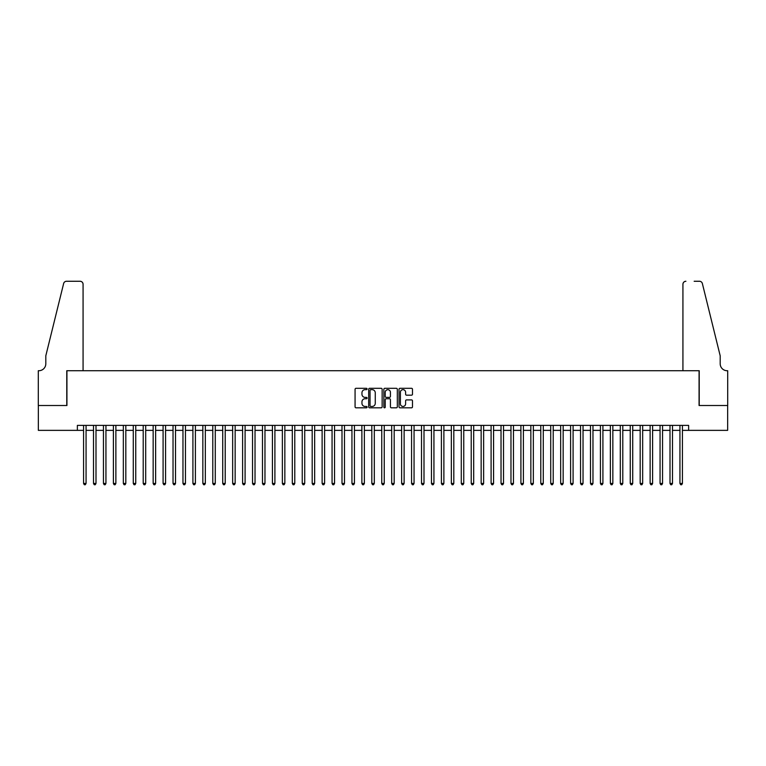 <?xml version="1.0" encoding="UTF-8"?>
<svg xmlns="http://www.w3.org/2000/svg" width="766" height="766" viewBox="0 0 766 766"><rect width="100%" height="100%" fill="white"/><g stroke="black" fill="none" stroke-linecap="round" stroke-linejoin="round"><path stroke-width="1.15" d="M367.096 388.984A0.68 0.68 0 0 0 366.416 388.305L356.046 388.305A0.977 0.977 0 0 0 355.07 389.281L355.07 406.842A0.977 0.977 0 0 0 356.046 407.818L366.416 407.818A0.68 0.68 0 0 0 367.096 407.129A0.68 0.68 0 0 0 366.416 406.449L365.076 406.449A3.121 3.121 0 0 1 361.954 403.328L361.954 401.863A3.121 3.121 0 0 1 365.076 398.741L366.416 398.741A0.68 0.68 0 0 0 367.096 398.061A0.68 0.68 0 0 0 366.416 397.372L365.076 397.372A3.121 3.121 0 0 1 361.954 394.251L361.954 392.786A3.121 3.121 0 0 1 365.076 389.664L366.416 389.664A0.68 0.68 0 0 0 367.096 388.984M411.514 395.179A0.977 0.977 0 0 0 412.491 394.203L412.491 389.281A0.977 0.977 0 0 0 411.514 388.305L399.996 388.305A0.977 0.977 0 0 0 399.029 389.281L399.029 406.842A0.977 0.977 0 0 0 399.996 407.818L411.514 407.818A0.977 0.977 0 0 0 412.491 406.842L412.491 400.886A0.977 0.977 0 0 0 411.514 399.909L406.583 399.909A0.977 0.977 0 0 0 405.607 400.886L405.607 403.835A2.614 2.614 0 0 1 403.002 406.449A2.614 2.614 0 0 1 400.388 403.835L400.388 392.278A2.614 2.614 0 0 1 403.002 389.664A2.614 2.614 0 0 1 405.607 392.278L405.607 394.203A0.977 0.977 0 0 0 406.583 395.179L411.514 395.179M77.366 430.358L38.348 430.358L38.348 405.511L66.929 405.511L66.929 370.725L699.071 370.725L699.071 405.511L727.652 405.511L727.652 430.358L688.634 430.358L688.634 425.389L77.366 425.389L77.366 430.358L83.571 430.358M382.148 389.281A0.977 0.977 0 0 0 381.171 388.305L369.662 388.305A0.977 0.977 0 0 0 368.685 389.281L368.685 406.842A0.977 0.977 0 0 0 369.662 407.818L381.171 407.818A0.977 0.977 0 0 0 382.148 406.842L382.148 389.281M384.829 388.305L396.338 388.305A0.977 0.977 0 0 1 397.315 389.281L397.315 406.842A0.977 0.977 0 0 1 396.338 407.818L391.416 407.818A0.977 0.977 0 0 1 390.44 406.842L390.44 399.718A0.977 0.977 0 0 0 389.463 398.741L386.198 398.741A0.977 0.977 0 0 0 385.221 399.718L385.221 407.129A0.68 0.68 0 0 1 384.532 407.818A0.68 0.68 0 0 1 383.852 407.129L383.852 389.281A0.977 0.977 0 0 1 384.829 388.305M86.06 430.358L93.509 430.358M95.999 430.358L103.448 430.358M105.938 430.358L113.397 430.358M115.877 430.358L123.336 430.358M125.816 430.358L133.274 430.358M135.754 430.358L143.213 430.358M145.693 430.358L153.152 430.358M155.632 430.358L163.091 430.358M165.571 430.358L173.03 430.358M175.51 430.358L182.969 430.358M185.458 430.358L192.908 430.358M195.397 430.358L202.846 430.358M205.336 430.358L212.785 430.358M215.275 430.358L222.724 430.358M225.214 430.358L232.663 430.358M235.152 430.358L242.602 430.358M245.091 430.358L252.541 430.358M255.03 430.358L262.479 430.358M264.969 430.358L272.428 430.358M274.908 430.358L282.367 430.358M284.847 430.358L292.306 430.358M294.786 430.358L302.244 430.358M304.724 430.358L312.183 430.358M314.663 430.358L322.122 430.358M324.602 430.358L332.061 430.358M334.541 430.358L342 430.358M344.489 430.358L351.939 430.358M354.428 430.358L361.878 430.358M364.367 430.358L371.816 430.358M374.306 430.358L381.755 430.358M384.245 430.358L391.694 430.358M394.184 430.358L401.633 430.358M404.122 430.358L411.572 430.358M414.061 430.358L421.511 430.358M424 430.358L431.459 430.358M433.939 430.358L441.398 430.358M443.878 430.358L451.337 430.358M453.817 430.358L461.276 430.358M463.756 430.358L471.214 430.358M473.694 430.358L481.153 430.358M483.633 430.358L491.092 430.358M493.572 430.358L501.031 430.358M503.521 430.358L510.97 430.358M513.459 430.358L520.909 430.358M523.398 430.358L530.848 430.358M533.337 430.358L540.786 430.358M543.276 430.358L550.725 430.358M553.215 430.358L560.664 430.358M563.154 430.358L570.603 430.358M573.092 430.358L580.542 430.358M583.031 430.358L590.49 430.358M592.97 430.358L600.429 430.358M602.909 430.358L610.368 430.358M612.848 430.358L620.307 430.358M622.787 430.358L630.246 430.358M632.726 430.358L640.185 430.358M642.664 430.358L650.123 430.358M652.603 430.358L660.062 430.358M662.552 430.358L670.001 430.358M672.491 430.358L679.94 430.358M682.429 430.358L688.634 430.358M370.734 389.664A0.68 0.68 0 0 0 370.045 390.354L370.045 405.769A0.68 0.68 0 0 0 370.734 406.449L372.142 406.449A3.121 3.121 0 0 0 375.263 403.328L375.263 392.786A3.121 3.121 0 0 0 372.142 389.664L370.734 389.664M390.44 392.326A2.614 2.614 0 0 0 387.826 389.712A2.614 2.614 0 0 0 385.221 392.326L385.221 396.395A0.977 0.977 0 0 0 386.198 397.372L389.463 397.372A0.977 0.977 0 0 0 390.44 396.395L390.44 392.326M86.06 425.389L86.06 483.442L83.571 483.442L83.571 425.389M86.06 483.442L85.313 484.734L84.317 484.734L83.571 483.442M83.073 370.725L83.073 284.253A2.978 2.978 0 0 0 80.095 281.266L66.527 281.266A2.978 2.978 0 0 0 63.635 283.535L45.807 355.817L45.807 363.764A6.961 6.961 0 0 1 38.846 370.725L38.3 370.725L38.3 405.511L66.776 405.511L66.776 370.725L83.073 370.725L83.073 284.253C82.891 282.453 81.895 281.457 80.095 281.266L71.841 281.266M63.635 283.535C64.392 281.907 64.392 281.907 63.635 283.535C64.392 281.907 64.392 281.907 63.635 283.535M45.807 363.764A6.961 6.961 0 0 1 38.846 370.725M682.927 370.725L682.927 284.253L682.927 370.725L699.224 370.725L699.224 405.511L727.7 405.511L727.7 370.725L727.154 370.725A6.961 6.961 0 0 1 720.193 363.764A6.961 6.961 0 0 0 727.154 370.725M714.726 333.65L702.365 283.535L720.193 355.817L720.193 363.764M694.159 281.266L699.473 281.266A2.978 2.978 0 0 1 702.365 283.535C701.608 281.907 701.608 281.907 702.365 283.535C701.608 281.907 701.608 281.907 702.365 283.535M685.905 281.266A2.978 2.978 0 0 0 682.927 284.253C683.109 282.453 684.105 281.457 685.905 281.266M95.999 425.389L95.999 483.442L93.509 483.442L93.509 425.389M95.999 483.442L95.252 484.734L94.256 484.734L93.509 483.442M105.938 425.389L105.938 483.442L103.448 483.442L103.448 425.389M105.938 483.442L105.191 484.734L104.195 484.734L103.448 483.442M115.877 425.389L115.877 483.442L113.397 483.442L113.397 425.389M115.877 483.442L115.13 484.734L114.134 484.734L113.397 483.442M125.816 425.389L125.816 483.442L123.336 483.442L123.336 425.389M125.816 483.442L125.069 484.734L124.073 484.734L123.336 483.442M135.754 425.389L135.754 483.442L133.274 483.442L133.274 425.389M135.754 483.442L135.007 484.734L134.021 484.734L133.274 483.442M145.693 425.389L145.693 483.442L143.213 483.442L143.213 425.389M145.693 483.442L144.946 484.734L143.96 484.734L143.213 483.442M155.632 425.389L155.632 483.442L153.152 483.442L153.152 425.389M155.632 483.442L154.885 484.734L153.899 484.734L153.152 483.442M165.571 425.389L165.571 483.442L163.091 483.442L163.091 425.389M165.571 483.442L164.834 484.734L163.838 484.734L163.091 483.442M175.51 425.389L175.51 483.442L173.03 483.442L173.03 425.389M175.51 483.442L174.772 484.734L173.777 484.734L173.03 483.442M185.458 425.389L185.458 483.442L182.969 483.442L182.969 425.389M185.458 483.442L184.711 484.734L183.716 484.734L182.969 483.442M195.397 425.389L195.397 483.442L192.908 483.442L192.908 425.389M195.397 483.442L194.65 484.734L193.654 484.734L192.908 483.442M205.336 425.389L205.336 483.442L202.846 483.442L202.846 425.389M205.336 483.442L204.589 484.734L203.593 484.734L202.846 483.442M215.275 425.389L215.275 483.442L212.785 483.442L212.785 425.389M215.275 483.442L214.528 484.734L213.532 484.734L212.785 483.442M225.214 425.389L225.214 483.442L222.724 483.442L222.724 425.389M225.214 483.442L224.467 484.734L223.471 484.734L222.724 483.442M235.152 425.389L235.152 483.442L232.663 483.442L232.663 425.389M235.152 483.442L234.406 484.734L233.41 484.734L232.663 483.442M245.091 425.389L245.091 483.442L242.602 483.442L242.602 425.389M245.091 483.442L244.344 484.734L243.349 484.734L242.602 483.442M255.03 425.389L255.03 483.442L252.541 483.442L252.541 425.389M255.03 483.442L254.283 484.734L253.287 484.734L252.541 483.442M264.969 425.389L264.969 483.442L262.479 483.442L262.479 425.389M264.969 483.442L264.222 484.734L263.226 484.734L262.479 483.442M274.908 425.389L274.908 483.442L272.428 483.442L272.428 425.389M274.908 483.442L274.161 484.734L273.165 484.734L272.428 483.442M284.847 425.389L284.847 483.442L282.367 483.442L282.367 425.389M284.847 483.442L284.1 484.734L283.104 484.734L282.367 483.442M294.786 425.389L294.786 483.442L292.306 483.442L292.306 425.389M294.786 483.442L294.039 484.734L293.052 484.734L292.306 483.442M304.724 425.389L304.724 483.442L302.244 483.442L302.244 425.389M304.724 483.442L303.978 484.734L302.991 484.734L302.244 483.442M314.663 425.389L314.663 483.442L312.183 483.442L312.183 425.389M314.663 483.442L313.916 484.734L312.93 484.734L312.183 483.442M324.602 425.389L324.602 483.442L322.122 483.442L322.122 425.389M324.602 483.442L323.865 484.734L322.869 484.734L322.122 483.442M334.541 425.389L334.541 483.442L332.061 483.442L332.061 425.389M334.541 483.442L333.804 484.734L332.808 484.734L332.061 483.442M344.489 425.389L344.489 483.442L342 483.442L342 425.389M344.489 483.442L343.743 484.734L342.747 484.734L342 483.442M354.428 425.389L354.428 483.442L351.939 483.442L351.939 425.389M354.428 483.442L353.681 484.734L352.686 484.734L351.939 483.442M364.367 425.389L364.367 483.442L361.878 483.442L361.878 425.389M364.367 483.442L363.62 484.734L362.624 484.734L361.878 483.442M374.306 425.389L374.306 483.442L371.816 483.442L371.816 425.389M374.306 483.442L373.559 484.734L372.563 484.734L371.816 483.442M384.245 425.389L384.245 483.442L381.755 483.442L381.755 425.389M384.245 483.442L383.498 484.734L382.502 484.734L381.755 483.442M394.184 425.389L394.184 483.442L391.694 483.442L391.694 425.389M394.184 483.442L393.437 484.734L392.441 484.734L391.694 483.442M404.122 425.389L404.122 483.442L401.633 483.442L401.633 425.389M404.122 483.442L403.376 484.734L402.38 484.734L401.633 483.442M414.061 425.389L414.061 483.442L411.572 483.442L411.572 425.389M414.061 483.442L413.314 484.734L412.319 484.734L411.572 483.442M424 425.389L424 483.442L421.511 483.442L421.511 425.389M424 483.442L423.253 484.734L422.257 484.734L421.511 483.442M433.939 425.389L433.939 483.442L431.459 483.442L431.459 425.389M433.939 483.442L433.192 484.734L432.196 484.734L431.459 483.442M443.878 425.389L443.878 483.442L441.398 483.442L441.398 425.389M443.878 483.442L443.131 484.734L442.135 484.734L441.398 483.442M453.817 425.389L453.817 483.442L451.337 483.442L451.337 425.389M453.817 483.442L453.07 484.734L452.084 484.734L451.337 483.442M463.756 425.389L463.756 483.442L461.276 483.442L461.276 425.389M463.756 483.442L463.009 484.734L462.022 484.734L461.276 483.442M473.694 425.389L473.694 483.442L471.214 483.442L471.214 425.389M473.694 483.442L472.948 484.734L471.961 484.734L471.214 483.442M483.633 425.389L483.633 483.442L481.153 483.442L481.153 425.389M483.633 483.442L482.896 484.734L481.9 484.734L481.153 483.442M493.572 425.389L493.572 483.442L491.092 483.442L491.092 425.389M493.572 483.442L492.835 484.734L491.839 484.734L491.092 483.442M503.521 425.389L503.521 483.442L501.031 483.442L501.031 425.389M503.521 483.442L502.774 484.734L501.778 484.734L501.031 483.442M513.459 425.389L513.459 483.442L510.97 483.442L510.97 425.389M513.459 483.442L512.713 484.734L511.717 484.734L510.97 483.442M523.398 425.389L523.398 483.442L520.909 483.442L520.909 425.389M523.398 483.442L522.651 484.734L521.656 484.734L520.909 483.442M533.337 425.389L533.337 483.442L530.848 483.442L530.848 425.389M533.337 483.442L532.59 484.734L531.594 484.734L530.848 483.442M543.276 425.389L543.276 483.442L540.786 483.442L540.786 425.389M543.276 483.442L542.529 484.734L541.533 484.734L540.786 483.442M553.215 425.389L553.215 483.442L550.725 483.442L550.725 425.389M553.215 483.442L552.468 484.734L551.472 484.734L550.725 483.442M563.154 425.389L563.154 483.442L560.664 483.442L560.664 425.389M563.154 483.442L562.407 484.734L561.411 484.734L560.664 483.442M573.092 425.389L573.092 483.442L570.603 483.442L570.603 425.389M573.092 483.442L572.346 484.734L571.35 484.734L570.603 483.442M583.031 425.389L583.031 483.442L580.542 483.442L580.542 425.389M583.031 483.442L582.284 484.734L581.289 484.734L580.542 483.442M592.97 425.389L592.97 483.442L590.49 483.442L590.49 425.389M592.97 483.442L592.223 484.734L591.228 484.734L590.49 483.442M602.909 425.389L602.909 483.442L600.429 483.442L600.429 425.389M602.909 483.442L602.162 484.734L601.166 484.734L600.429 483.442M612.848 425.389L612.848 483.442L610.368 483.442L610.368 425.389M612.848 483.442L612.101 484.734L611.115 484.734L610.368 483.442M622.787 425.389L622.787 483.442L620.307 483.442L620.307 425.389M622.787 483.442L622.04 484.734L621.054 484.734L620.307 483.442M632.726 425.389L632.726 483.442L630.246 483.442L630.246 425.389M632.726 483.442L631.979 484.734L630.993 484.734L630.246 483.442M642.664 425.389L642.664 483.442L640.185 483.442L640.185 425.389M642.664 483.442L641.927 484.734L640.931 484.734L640.185 483.442M652.603 425.389L652.603 483.442L650.123 483.442L650.123 425.389M652.603 483.442L651.866 484.734L650.87 484.734L650.123 483.442M662.552 425.389L662.552 483.442L660.062 483.442L660.062 425.389M662.552 483.442L661.805 484.734L660.809 484.734L660.062 483.442M672.491 425.389L672.491 483.442L670.001 483.442L670.001 425.389M672.491 483.442L671.744 484.734L670.748 484.734L670.001 483.442M682.429 425.389L682.429 483.442L679.94 483.442L679.94 425.389M682.429 483.442L681.683 484.734L680.687 484.734L679.94 483.442"/></g></svg>
